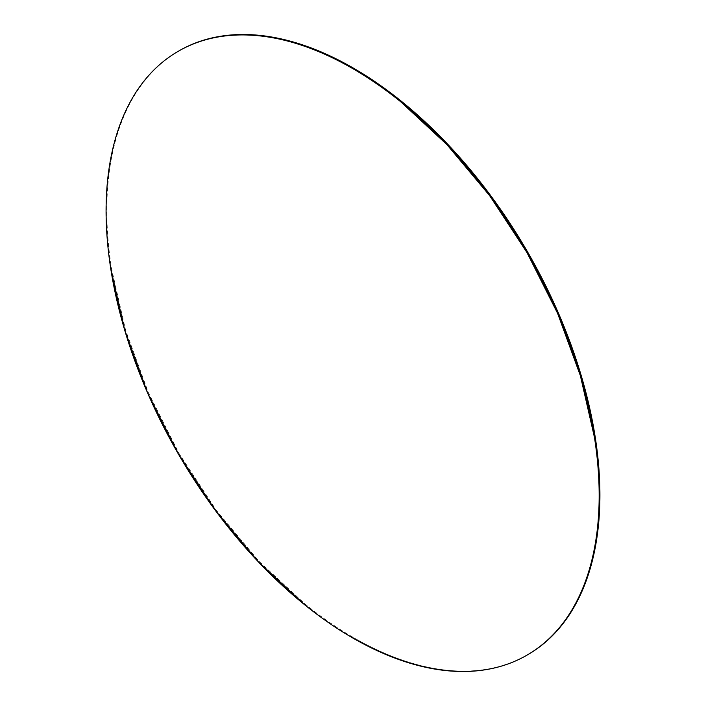 <?xml version="1.0" encoding="UTF-8"?>
<svg xmlns="http://www.w3.org/2000/svg" width="706" height="706" viewBox="0 0 706 706"><rect width="100%" height="100%" fill="white"/><g stroke="black" fill="none" stroke-linecap="round" stroke-linejoin="round"><path stroke-width="0.53" stroke-dasharray="3.53 2.65" d="M179.042 50.832A348.667 201.307 -120 0 0 125.589 330.223A348.667 201.307 -120 0 0 353.371 637.474L352.629 637.897L353.371 637.474A348.667 201.307 -120 0 0 527.7 654.744L526.958 655.168M179.033 50.832C167.587 57.442 157.367 65.923 148.375 76.274C139.382 86.617 131.793 98.646 125.597 112.333C119.402 126.03 114.725 141.129 111.566 157.641C108.406 174.153 106.827 191.75 106.827 210.45C106.827 229.141 108.406 248.565 111.566 268.721L125.597 330.223L148.375 392.598L179.033 453.437L216.398 510.412L259.023 561.332L305.274 604.23C321.151 617.044 337.186 628.128 353.371 637.474C369.556 646.82 385.591 654.25 401.467 659.775C417.343 665.29 432.76 668.794 447.719 670.276C462.677 671.75 476.885 671.185 490.343 668.573C503.802 665.961 516.254 661.345 527.7 654.736"/><path stroke-width="1.06" d="M179.033 50.832C190.488 44.222 202.94 39.615 216.398 37.003C229.856 34.382 244.064 33.817 259.023 35.3C273.981 36.783 289.398 40.286 305.274 45.802C321.151 51.317 337.186 58.757 353.371 68.103C369.556 77.448 385.591 88.524 401.467 101.337L447.719 144.245L490.343 195.156L527.7 252.13L558.367 312.979L581.144 375.345L595.176 436.855C598.335 457.011 599.915 476.435 599.915 495.127C599.915 513.818 598.335 531.424 595.176 547.935C592.016 564.438 587.339 579.547 581.144 593.234C574.949 606.931 567.359 618.95 558.367 629.302C549.374 639.654 539.146 648.134 527.7 654.736A348.667 201.307 -120 0 0 581.144 375.345A348.667 201.307 -120 0 0 353.371 68.103L352.629 68.526A348.667 201.307 60 0 1 580.411 375.777A348.667 201.307 60 0 1 526.958 655.168A348.667 201.307 60 0 1 352.629 637.897A348.667 201.307 60 0 1 124.856 330.655A348.667 201.307 60 0 1 178.3 51.256A348.667 201.307 60 0 1 352.629 68.526L353.371 68.103A348.667 201.307 -120 0 0 179.042 50.832L178.3 51.256C189.746 44.654 202.198 40.039 215.657 37.427C229.115 34.815 243.323 34.25 258.281 35.724C273.24 37.206 288.657 40.71 304.533 46.225C320.409 51.75 336.444 59.18 352.629 68.526C368.814 77.872 384.849 88.956 400.726 101.77L446.977 144.668L489.602 195.588L526.967 252.563L557.625 313.402L580.403 375.777L594.434 437.279C597.594 457.435 599.173 476.859 599.173 495.55C599.173 514.25 597.594 531.847 594.434 548.359C591.275 564.871 586.598 579.97 580.403 593.667C574.207 607.354 566.618 619.383 557.625 629.726C548.633 640.077 538.413 648.558 526.967 655.168C515.512 661.778 503.06 666.385 489.602 668.997C476.144 671.618 461.936 672.183 446.977 670.7C432.019 669.217 416.602 665.714 400.726 660.198C384.849 654.683 368.814 647.243 352.629 637.897C336.444 628.552 320.409 617.476 304.533 604.663L258.281 561.755L215.657 510.844L178.3 453.87L147.633 393.021L124.856 330.655L110.824 269.145C107.665 248.989 106.085 229.565 106.085 210.873C106.085 192.182 107.665 174.576 110.824 158.065C113.984 141.562 118.661 126.453 124.856 112.766C131.051 99.069 138.641 87.05 147.633 76.698C156.626 66.346 166.854 57.866 178.3 51.264M527.7 654.744L526.958 655.168"/></g></svg>
